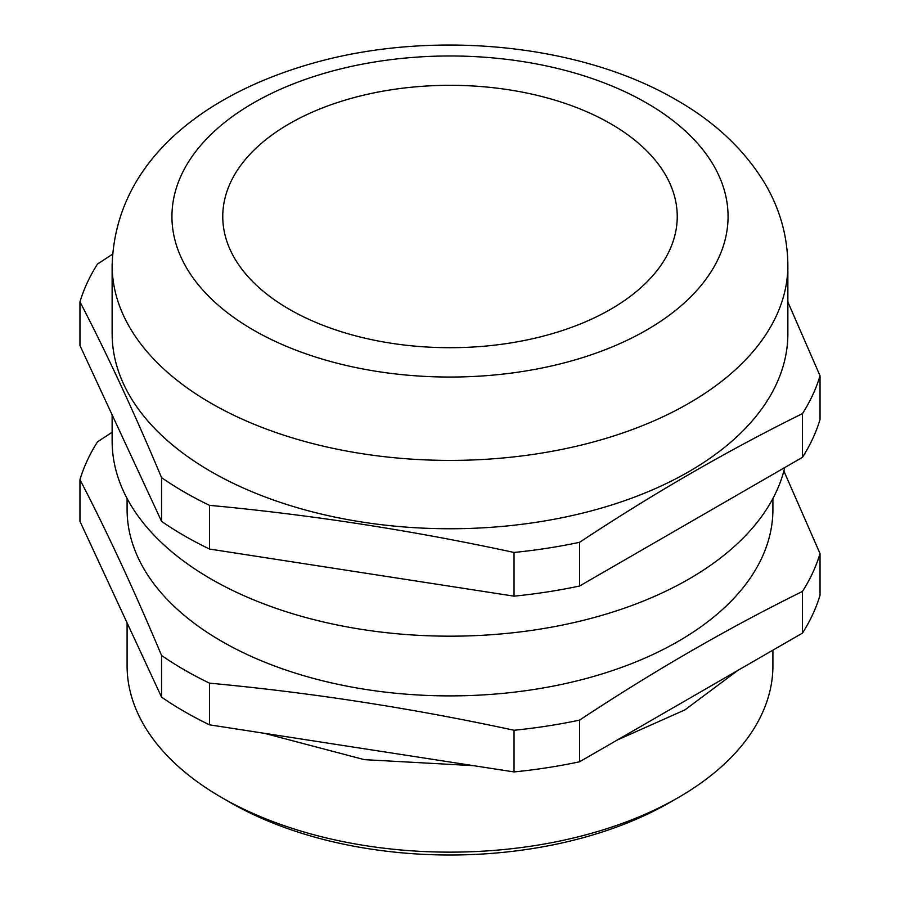 <?xml version="1.0" encoding="UTF-8"?>
<svg xmlns="http://www.w3.org/2000/svg" width="900" height="900" viewBox="0 0 900 900"><rect width="100%" height="100%" fill="white"/><g stroke="black" fill="none" stroke-linecap="round" stroke-linejoin="round"><path stroke-width="1.35" d="M678.341 797.535L669.881 802.418A310.95 179.528 180 0 1 230.119 802.418L221.67 797.535A322.909 186.435 0 0 0 678.341 797.535A322.909 186.435 0 0 0 772.909 665.707L772.909 650.16M610.684 123.75A227.239 131.197 0 0 0 363.037 95.31A227.239 131.197 0 0 0 222.761 216.518A227.239 131.197 0 0 0 289.316 309.285A227.239 131.197 0 0 0 536.962 337.714A227.239 131.197 0 0 0 677.239 216.518A227.239 131.197 0 0 0 610.684 123.75M211.095 471.623A337.86 195.064 0 0 0 579.296 513.911A337.86 195.064 0 0 0 787.86 333.697L787.86 265.343A337.86 195.064 180 0 1 579.296 445.556A337.86 195.064 180 0 1 211.095 403.267A337.86 195.064 180 0 1 112.14 265.343L112.14 333.697A337.86 195.064 0 0 0 211.095 471.623M112.14 414.866L112.14 441.113A337.86 195.064 0 0 0 211.095 579.038A337.86 195.064 0 0 0 557.786 625.984A337.86 195.064 0 0 0 784.744 467.561M127.091 498.488L127.091 509.468A322.909 186.435 0 0 0 221.67 641.295A322.909 186.435 0 0 0 573.57 681.705A322.909 186.435 0 0 0 772.909 509.468L772.909 498.488M209.52 683.156A375.536 216.81 180 0 1 184.455 669.938A375.536 216.81 180 0 1 161.561 655.47L161.561 697.129A375.536 216.81 180 0 0 209.52 724.826L514.035 771.93A375.536 216.81 180 0 0 579.555 761.794L802.474 633.094A375.536 216.81 180 0 0 820.035 595.26L820.035 553.601A375.536 216.81 180 0 1 802.474 591.424C728.168 628.076 653.861 670.984 579.555 720.124A375.536 216.81 180 0 1 514.035 730.26C412.537 708.311 311.029 692.606 209.52 683.156L209.52 724.826M783.866 471.015L820.035 553.601M787.86 301.973L820.035 375.795A375.536 216.81 180 0 1 802.474 413.618C728.168 450.27 653.861 493.178 579.555 542.317A375.536 216.81 180 0 1 514.035 552.454C412.537 530.505 311.029 514.8 209.52 505.35A375.536 216.81 180 0 1 184.455 492.131A375.536 216.81 180 0 1 161.561 477.652C134.359 412.808 107.168 354.206 79.965 301.849L79.965 345.544L161.561 521.359L161.561 477.652M161.561 655.47C134.359 590.614 107.168 532.012 79.965 479.655L79.965 521.325L161.561 697.129M802.474 591.424L802.474 633.094M579.555 761.794L579.555 720.124M79.965 479.655A375.536 216.81 180 0 1 97.526 441.821L112.14 432.27M514.035 730.26L514.035 771.93M820.035 375.795L820.035 419.49A375.536 216.81 180 0 1 802.474 457.324L579.555 586.024A375.536 216.81 180 0 1 514.035 596.16L209.52 549.045A375.536 216.81 180 0 1 161.561 521.359M579.555 542.317L579.555 586.024M802.474 457.324L802.474 413.618M79.965 301.849A375.536 216.81 180 0 1 97.526 264.015L112.545 254.205M209.52 505.35L209.52 549.045M514.035 596.16L514.035 552.454M127.091 622.856L127.091 665.707A322.909 186.435 0 0 0 221.659 797.535A322.909 186.435 0 0 0 221.67 797.535L230.119 802.418M253.384 330.03A278.066 160.537 0 0 0 646.616 330.03A278.066 160.537 0 0 0 646.616 102.994A278.066 160.537 0 0 0 253.384 102.994A278.066 160.537 0 0 0 253.384 330.03M737.786 670.444L684.967 709.864L617.366 739.969M473.614 765.675L364.365 759.656L264.24 733.286M787.86 265.343C787.601 235.856 779.738 208.215 764.258 182.419C743.805 149.175 714.555 121.714 676.519 100.035C579.803 43.312 431.325 29.385 312.48 63.326C203.051 94.41 115.177 161.977 112.14 265.343"/></g></svg>
